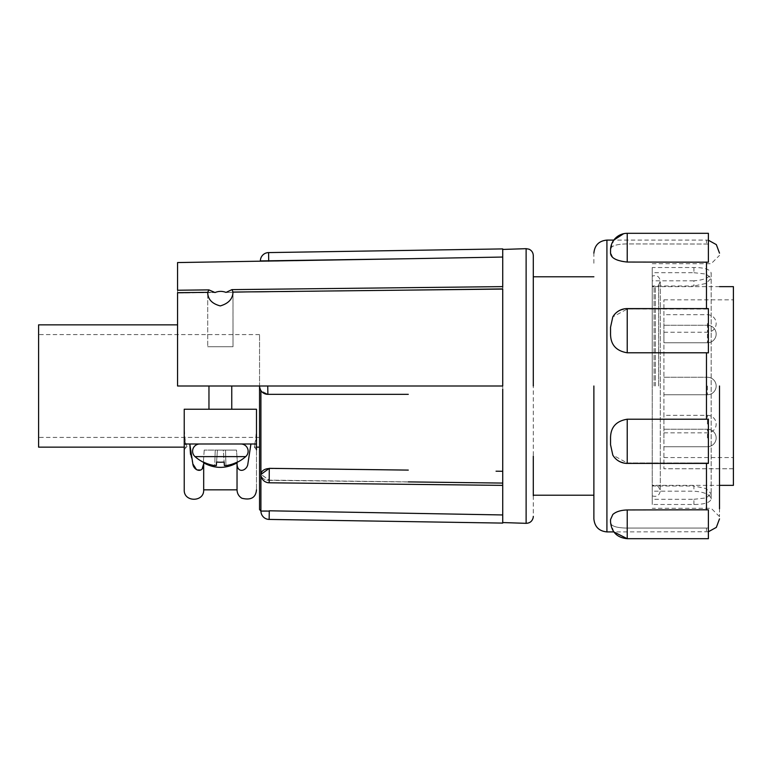 <?xml version="1.0" encoding="UTF-8"?>
<svg xmlns="http://www.w3.org/2000/svg" width="772" height="772" viewBox="0 0 772 772"><rect width="100%" height="100%" fill="white"/><g stroke="black" fill="none" stroke-linecap="round" stroke-linejoin="round"><path stroke-width="0.58" stroke-dasharray="3.86 2.9" d="M655.341 386L655.341 286.644L655.341 386M38.6 447.142L38.6 324.858M259.546 509.53L259.546 334.585L259.546 386L177.56 386L259.546 386L259.546 447.142L259.546 386L267.749 386L259.546 386A8.338 8.338 0 0 0 267.884 394.338L267.749 386L177.56 386L177.56 262.557M502.726 522.519L502.726 249.481L502.726 288.921L408.764 290.108M533.298 481.438L533.298 486.553M533.298 495.749L533.298 516.362M207.726 292.337C207.745 299.169 211.924 303.695 220.271 305.915C228.57 303.483 232.806 298.87 232.98 292.057L233.009 346.715L207.716 346.715L233.009 346.715L207.716 346.715L233.009 346.715L233.009 291.324L231.947 289.625L226.032 292.405C222.365 291.005 218.679 291.044 214.973 292.549L177.56 293.022L214.973 292.549L208.894 289.886L207.716 291.835L207.716 346.715L207.716 291.835L207.726 292.337L177.56 292.675C177.56 289.49 177.56 289.49 177.56 292.675C177.56 289.49 177.56 289.49 177.56 292.675C177.56 289.49 177.56 289.49 177.56 292.675L214.413 292.27L177.56 293.022L177.56 290.233L208.894 289.886M256.487 437.039L254.519 447.142L253.708 446.477C255.291 443.997 256.217 436.846 256.487 425.034L256.487 409.247L184.228 409.247L184.228 425.034C184.498 436.894 185.425 444.045 187.007 446.477L186.197 447.142L184.228 437.039L184.228 409.247L256.487 409.247L256.487 443.987L189.796 443.987L256.487 443.987L256.487 489.844L256.487 409.247L184.228 409.247L184.228 443.987L256.487 443.987M231.754 409.247L208.961 409.247L231.754 409.247L208.961 409.247L231.754 409.247L231.754 386L208.961 386L231.754 386M208.961 409.247L208.961 386M260.376 260.926L268.714 260.926L260.376 261.09M268.714 261.216L414.931 258.61M424.947 258.437L486.051 257.346M496.058 257.173L502.726 257.047L502.726 249.443M408.282 290.108L226.032 292.405L408.282 290.108M502.726 248.912L502.726 249.481M533.298 255.609L533.298 495.219M593.88 386L593.88 495.219M237.844 443.987L199.803 443.987A7.228 7.228 0 0 0 195.017 456.619L245.699 456.619L195.017 456.619A38.253 38.253 0 0 0 203.364 462.235L203.383 462.032A38.233 38.137 0 0 0 214.761 465.593L215.214 450.095L204.213 450.095L217.415 450.095L204.213 450.095L217.415 450.095L216.334 465.593A38.031 26.827 -84.4 0 1 214.761 465.593A38.031 26.827 -84.4 0 0 216.334 465.593L216.585 462.032L216.334 465.593A38.031 26.827 -84.4 0 1 214.761 465.593L215.214 450.095L225.511 450.095L223.301 450.095L224.391 465.593L223.301 450.095L217.415 450.095L216.334 465.593L217.415 450.095L225.511 450.095L225.955 465.593A38.031 26.827 84.4 0 1 224.391 465.593A38.031 26.827 84.4 0 0 225.955 465.593L225.511 450.095L236.502 450.095L223.301 450.095L224.391 465.593L223.301 450.095L217.415 450.095L216.585 462.032A35.377 35.29 0 0 0 224.141 462.032A35.377 35.29 -0 0 1 216.585 462.032L217.415 450.095L216.585 462.032A35.377 35.29 -0 0 0 224.141 462.032L224.391 465.593A38.031 26.827 84.4 0 0 225.955 465.593L225.511 450.095L225.955 465.593A38.233 38.137 0 0 0 237.342 462.032A38.233 38.137 -0 0 1 225.955 465.593A38.233 38.137 -0 0 0 237.342 462.032L236.502 450.095L225.511 450.095L236.502 450.095L237.351 462.235A38.253 38.253 0 0 0 245.699 456.619L195.017 456.619M221.41 443.987L240.912 443.987A7.228 7.228 0 0 1 245.699 456.619M706.467 463.412L708.387 463.412L708.387 419.128L708.387 462.949L708.387 419.128L627.231 419.215C615.863 421.087 610.305 427.63 610.556 438.843L610.556 444.807L612.804 455.094L627.231 462.978L706.467 462.978L627.231 462.978C620.727 462.746 615.921 460.122 612.804 455.094C616.133 460.43 620.949 463.2 627.231 463.412L627.231 419.215M627.231 509.954L627.231 538.692L627.231 528.077L627.231 538.692L708.387 538.692L708.387 527.952L706.467 528.077L706.467 531.908L706.467 528.077L708.387 527.952L708.387 538.692L708.387 509.8L708.387 527.952L708.387 509.8L627.231 509.954C620.727 510.176 615.921 511.691 612.804 514.509L610.556 519.537L610.556 522.007C610.295 525.896 615.853 527.923 627.231 528.077L706.467 528.077L627.231 528.077C615.863 527.923 610.305 525.896 610.556 522.007L610.556 519.537M706.467 509.954L706.467 462.978L708.387 462.949L627.231 463.412M719.504 386L719.504 516.622L719.504 386M610.556 444.807L610.556 438.843M610.556 333.157C610.295 344.37 615.853 350.913 627.231 352.785L627.231 308.588L708.387 308.588L708.387 352.872L708.387 309.051L627.231 309.022L612.814 316.906L610.556 327.193L610.556 333.157L610.556 327.193M708.387 233.308L708.387 262.2L708.387 244.048L627.231 243.923C615.863 244.077 610.305 246.104 610.556 249.993L610.556 249.983C610.295 246.104 615.853 244.077 627.231 243.923L708.387 244.048L708.387 262.2L706.467 262.046L706.467 309.022L708.387 309.051L708.387 352.872L706.467 352.785L706.467 419.215M708.387 240.237L706.467 240.092L706.467 243.923L706.467 240.092L613.808 240.092L610.556 249.983L610.556 252.463L610.556 249.993L610.556 252.463L612.804 257.491C615.902 260.299 620.707 261.824 627.231 262.046L706.467 262.046M711.166 273.027L711.166 386L711.166 273.027C710.172 269.389 704.421 267.556 693.932 267.517L652.243 267.517L652.243 286.007L693.932 286.007L693.932 280.815C704.402 280.014 710.153 277.418 711.166 273.027L711.166 278.161L706.129 283.43L693.932 286.007M693.932 504.483L693.932 499.291L652.243 499.291L652.243 485.993L652.243 491.185L693.932 491.185C704.402 491.986 710.153 494.582 711.166 498.973C710.172 502.611 704.421 504.444 693.932 504.483L652.243 504.483L652.243 276.125L652.243 386L652.243 280.815L693.932 280.815M711.166 498.973L711.166 386L711.166 498.973L711.166 493.839L706.129 488.57L693.932 485.993L693.932 491.185M733.4 286.644L733.4 468.768L663.92 468.768L663.92 299.845L663.92 468.768L733.4 468.768L733.4 299.845L733.4 485.356M663.92 323.468L663.92 332.221L663.92 323.468M663.92 437.975L663.92 429.213L663.92 437.975M663.92 334.025L663.92 342.787L663.92 334.025M663.92 424.079L663.92 415.317L663.92 424.079M733.4 468.768L733.4 457.564L733.4 468.768M693.932 267.517L693.932 272.709L652.243 272.709M693.932 272.709L706.129 274.07L711.166 278.161M693.932 499.291L706.129 497.93L711.166 493.839M652.243 485.993L693.932 485.993M652.243 286.007L652.243 280.815M652.243 504.483L652.243 499.291M652.243 267.517L652.243 491.185M627.231 308.588L627.231 308.588C620.949 308.8 616.143 311.57 612.804 316.906C615.902 311.888 620.707 309.263 627.231 309.022L706.467 308.588M627.231 352.785L706.467 352.785M204.213 450.095L203.383 462.032A38.233 38.137 -0 0 0 214.761 465.593L215.214 450.095L214.761 465.593A38.233 38.137 -0 0 1 203.383 462.032L204.213 450.095M593.88 263.242L593.88 253.129M196.503 469.646L201.579 469.762L203.683 462.882L203.683 489.844M203.683 462.882C214.77 468.865 225.887 468.865 237.033 462.882C236.734 474.317 247.098 470.91 247.88 463.924L250.929 443.987M237.033 489.844L237.033 462.882M190.51 454.37L192.846 463.924M184.228 457.999L184.228 456.638M186.197 447.142L184.228 447.142L184.228 443.987M184.228 425.034L184.228 437.039M254.403 447.123L256.487 449.815L256.487 425.034M502.726 288.921L502.726 257.047M502.726 286.624L502.726 287.329L502.726 286.624L231.947 289.625M232.98 292.057L502.726 289.066L502.726 389.02M267.749 386L502.726 386L502.726 287.329M269.274 468.343L269.274 468.556A8.338 5.896 0 0 0 260.936 474.452A8.338 5.896 0 0 0 269.274 480.348A8.338 5.896 0 0 1 260.936 474.452A8.338 8.338 0 0 0 269.177 482.789L269.274 468.556L408.282 470.1L269.274 468.343L260.936 474.336L269.274 480.136L408.282 481.892L269.274 480.136L260.936 474.452M269.138 519.421L269.274 511.083L260.936 511.083M408.282 394.338L267.884 394.338L260.907 390.574L259.546 386L259.546 437.415L259.546 386L260.907 390.574L263.918 393.334M502.726 471.287L502.726 394.338L502.726 471.287L496.058 471.2M502.726 484.671L502.726 485.376L502.726 484.671M408.282 513.264L269.274 510.794C258.514 510.9 258.514 510.9 269.274 510.794L419.36 513.467M502.726 514.953L491.639 514.75M486.051 514.654L424.947 513.563M502.726 483.079L269.274 480.348L269.177 482.789L269.274 480.136L408.282 481.892M652.243 386L652.243 286.103L652.243 386M654.087 386L654.087 286.644L654.087 386M658.622 386L658.622 285.071L658.622 386M526.118 248.671L526.118 523.329M268.588 252.589L268.714 260.926L408.282 258.736M606.917 240.092L606.917 531.908M627.231 262.046L627.231 233.308M707.413 386L707.413 394.753L707.413 386M707.413 323.468L707.413 332.221L707.413 323.468M707.413 437.975L707.413 429.213L707.413 437.975M707.413 334.025L707.413 342.787L707.413 334.025M707.413 424.079L707.413 415.317L707.413 424.079M260.907 510.919L260.907 390.574M719.504 286.644L655.341 286.644L658.622 285.071L660.311 281.085L660.311 490.915L658.622 486.929L655.341 485.356L719.504 485.356M259.546 334.585L38.6 334.585M256.487 447.142L254.519 447.142M708.387 531.763L613.808 531.908L610.556 522.017M625.86 233.366L623.631 233.704M652.243 263.715L711.166 263.715L719.504 255.378M719.504 516.622L711.166 508.285L652.243 508.285M652.243 495.875C656.702 497.216 659.394 495.566 660.311 490.915L660.311 281.085C659.394 276.434 656.702 274.784 652.243 276.125M663.92 299.845L733.4 299.845M663.92 394.753L707.413 394.753A8.753 8.753 0 0 0 716.165 386A8.753 8.753 0 0 0 707.413 377.247A8.753 8.753 0 0 1 716.165 386A8.753 8.753 0 0 0 707.413 377.247A8.753 8.753 0 0 1 716.165 386A8.753 8.753 0 0 1 707.413 394.753A8.753 8.753 0 0 0 716.165 386A8.753 8.753 0 0 1 707.413 394.753L663.92 394.753M663.92 332.221L707.413 332.221A8.753 8.753 0 0 0 716.165 323.468A8.753 8.753 0 0 0 707.413 314.715L663.92 314.715M663.92 446.727L707.413 446.727A8.753 8.753 0 0 0 716.165 437.975A8.753 8.753 0 0 0 707.413 429.213A8.753 8.753 0 0 1 716.165 437.975A8.753 8.753 0 0 1 707.413 446.727L663.92 446.727M663.92 342.787L707.413 342.787A8.753 8.753 0 0 0 716.165 334.025A8.753 8.753 0 0 0 707.413 325.273A8.753 8.753 0 0 1 716.165 334.025A8.753 8.753 0 0 1 707.413 342.787L663.92 342.787M663.92 432.831L707.413 432.831A8.753 8.753 0 0 0 716.165 424.079A8.753 8.753 0 0 0 707.413 415.317L663.92 415.317M663.92 429.213L707.413 429.213L663.92 429.213M663.92 325.273L707.413 325.273L663.92 325.273M663.92 377.247L707.413 377.247L663.92 377.247M663.92 457.564L733.4 457.564M186.322 447.123L184.228 449.815M269.177 482.789L502.726 485.376M259.546 437.415L38.6 437.415M652.243 286.103L654.087 286.644L652.243 286.644M652.243 485.356L654.087 485.356L652.243 485.897"/><path stroke-width="1.16" d="M496.058 471.2L502.726 471.287M502.726 389.02L502.726 522.519M533.298 456.204L533.298 481.438M533.298 486.553L533.298 495.749M177.56 324.858L38.6 324.858L38.6 447.142L184.228 447.142L184.228 456.638M214.413 292.27L214.973 292.549C218.65 291.044 222.336 290.996 226.032 292.405L231.947 289.625L232.98 292.057C232.806 298.841 228.589 303.464 220.3 305.915C211.943 303.724 207.755 299.198 207.726 292.337L208.894 289.886L214.413 292.27M208.894 289.886L177.56 290.233L177.56 262.557L408.282 258.736L260.376 260.926A8.338 8.338 0 0 1 268.588 252.589L502.726 248.912L502.726 249.481L502.726 248.912M414.931 258.61L424.947 258.437M486.051 257.346L496.058 257.173M408.282 290.108L502.726 288.921M231.754 409.247L231.754 386M208.961 409.247L208.961 386M593.88 386L593.88 518.861L593.88 495.219L533.298 495.219L533.298 456.262M240.912 443.987L199.803 443.987A7.228 7.228 0 0 0 195.017 456.619L245.699 456.619A7.228 7.228 0 0 0 240.912 443.987M610.556 522.007L610.556 519.537L612.804 514.509C615.902 511.701 620.707 510.176 627.231 509.954L708.387 509.8L708.387 538.692L627.231 538.692C617.108 537.698 611.549 532.14 610.556 522.017L610.556 519.537M627.231 419.215L627.231 463.412A16.675 16.675 0 0 1 612.804 455.094L610.556 444.807L610.556 438.843C610.295 427.63 615.853 421.087 627.231 419.215L706.467 419.215L706.467 352.785L627.231 352.785C615.863 350.913 610.305 344.37 610.556 333.157L610.556 327.193L612.804 316.906A16.675 16.675 0 0 1 627.231 308.588L627.231 352.785M719.504 508.758L719.504 386L719.504 508.758M627.231 463.412L708.387 463.412L708.387 419.128L706.467 419.215M610.556 249.993L610.556 252.463C610.305 257.645 615.863 260.839 627.231 262.046L708.387 262.2L708.387 233.308L627.231 233.308A16.675 16.675 0 0 0 610.556 249.983M610.556 327.193L610.556 333.157M719.504 485.356L733.4 485.356L733.4 286.644L719.504 286.644M706.467 352.785L708.387 352.872L708.387 308.588L627.231 308.588M195.017 456.619A38.253 38.253 0 0 0 203.364 462.235L203.383 462.032A38.233 38.137 0 0 0 214.761 465.593A38.031 26.827 -84.4 0 0 216.334 465.593L216.585 462.032A35.377 35.29 0 0 0 224.141 462.032L224.391 465.593A38.031 26.827 84.4 0 0 225.955 465.593A38.233 38.137 0 0 0 237.342 462.032L237.351 462.235A38.253 38.253 0 0 0 245.699 456.619M610.556 438.843L610.556 444.807M250.929 443.987L247.87 463.933C247.098 470.891 236.753 474.336 237.033 462.882C225.945 468.865 214.828 468.865 203.683 462.882C203.982 474.317 193.618 470.91 192.846 463.924L189.796 443.987L190.51 454.37M184.228 489.844C183.601 502.389 204.319 502.36 203.683 489.844L203.683 462.882M237.033 462.882L237.033 489.844C237.158 493.511 238.77 496.319 241.887 498.258C250.939 500.439 255.802 497.631 256.487 489.844M221.41 443.987L237.844 443.987M192.846 463.924L196.503 469.646M256.487 449.815L256.487 409.247L184.228 409.247L184.228 489.844L184.228 443.987L256.265 443.987M502.726 257.047L408.282 258.736M533.298 386L533.298 255.609C533.153 252.579 531.705 250.437 528.955 249.173L526.118 248.671L526.118 523.329C529.92 523.165 532.275 521.235 533.201 517.549L533.298 516.391M526.118 248.671L502.726 249.443L502.726 287.329M207.726 292.337L177.56 292.675C177.56 289.49 177.56 289.49 177.56 292.675L177.56 386L502.726 386L502.726 289.066L232.98 292.057M408.282 394.338L267.884 394.338A8.338 8.338 0 0 1 259.546 386L259.546 509.53L260.936 511.083L269.274 511.083L269.138 519.421L502.726 523.088M263.918 393.334L267.884 394.338L267.749 386M269.274 468.343L408.282 470.1L269.274 468.343L260.936 474.452A8.338 5.896 0 0 1 269.274 468.556L269.177 482.789L502.726 485.376M408.282 481.892L502.726 483.079M408.282 513.264L269.274 510.794C258.514 510.9 258.514 510.9 269.274 510.794L502.726 514.953M491.639 514.75L486.051 514.654M424.947 513.563L419.36 513.467M627.231 509.954L627.231 538.692L613.808 531.908L606.917 531.908L606.917 240.092C599.004 240.864 594.652 245.206 593.88 253.129M706.467 509.954L706.467 463.412M708.387 233.308L627.231 233.308L627.231 262.046M706.467 308.588L706.467 262.046M268.714 261.216L268.588 252.589M260.907 390.574L260.907 510.919M502.726 522.557L526.118 523.329M259.546 447.142L256.487 447.142M606.917 531.908C599.004 531.136 594.662 526.793 593.88 518.871M708.387 531.763L716.339 527.382L719.504 518.871M627.231 233.308L625.86 233.366M623.631 233.704L613.808 240.092L606.917 240.092M708.387 240.237L716.339 244.618L719.504 253.129M203.683 489.844L237.033 489.844M533.298 276.781L593.88 276.781M231.947 289.625L502.726 286.624M260.936 511.083A8.338 8.338 0 0 0 269.138 519.421M260.936 474.452A8.338 8.338 0 0 0 269.177 482.789"/></g></svg>
